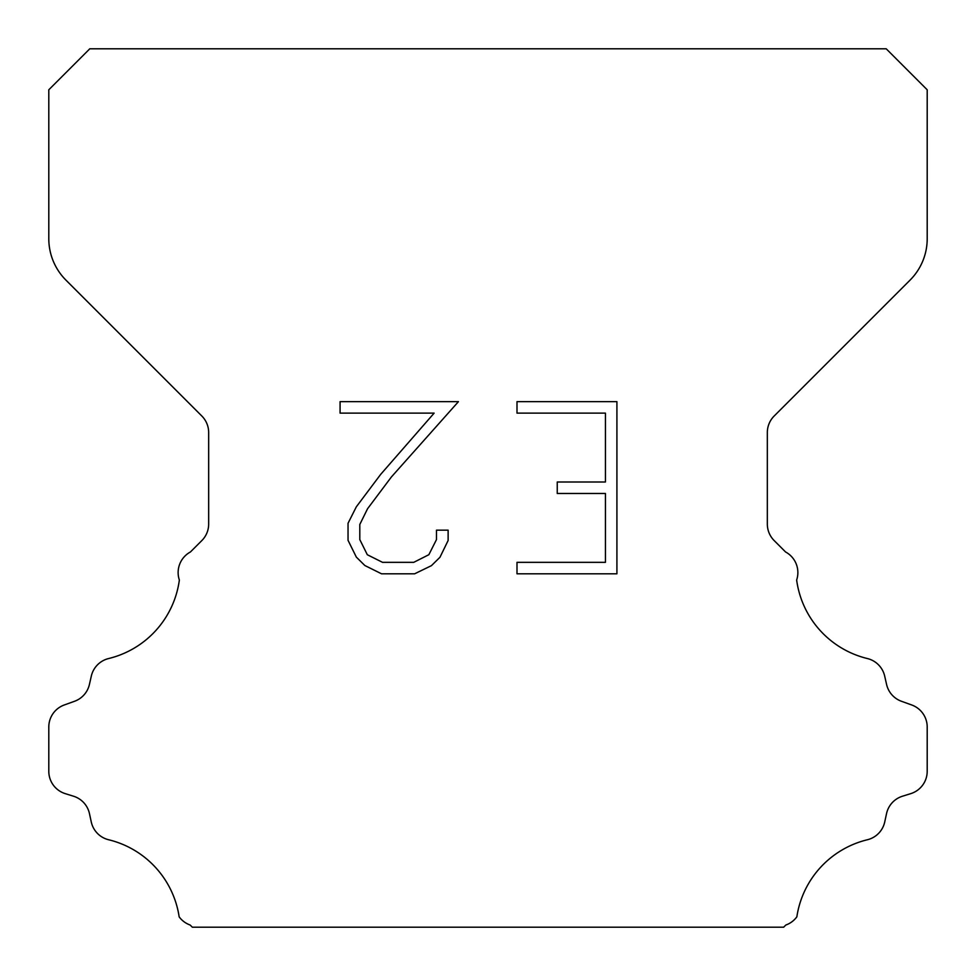<?xml version="1.0" encoding="UTF-8"?>
<svg xmlns="http://www.w3.org/2000/svg" width="976" height="976" viewBox="0 0 976 976"><rect width="100%" height="100%" fill="white"/><g stroke="black" fill="none" stroke-linecap="round" stroke-linejoin="round"><path stroke-width="1.46" d="M605.437 562.347L605.437 493.478L557.247 493.478L557.247 481.998L605.437 481.998L605.437 413.129L516.999 413.129L516.999 401.648L616.917 401.648L616.917 573.815L516.999 573.815L516.999 562.347L605.437 562.347M448.13 530.163L448.13 540.484L439.944 557.296L431.429 565.653L414.617 573.815L381.555 573.815L364.853 565.519L356.338 557.113L348.042 540.314L348.042 523.27L356.338 506.8L380.652 474.409L434.125 413.129L340.075 413.129L340.075 401.648L458.439 401.648L391.413 476.947L367.537 508.777L359.802 524.478L359.802 539.594L367.318 554.734L382.555 562.347L413.726 562.347L428.854 554.71L436.479 539.594L436.479 530.163L448.13 530.163M89.792 48.8L886.208 48.8L927.2 89.792L927.2 238.73A58.56 58.56 0 0 1 910.047 280.136L774.188 415.996A23.424 23.424 0 0 0 767.331 432.563L767.331 524.039A23.424 23.424 0 0 0 774.188 540.594L785.582 551.977A23.424 23.424 0 0 1 796.648 580.037A93.696 93.696 0 0 0 867.383 658.544A23.424 23.424 0 0 1 884.695 676.136L886.574 684.42A23.424 23.424 0 0 0 901.47 701.28L911.718 704.977A23.424 23.424 0 0 1 927.2 727.01L927.2 771.284A23.424 23.424 0 0 1 910.73 793.647L902.471 796.221A23.424 23.424 0 0 0 886.525 813.667L884.744 821.914A23.424 23.424 0 0 1 867.371 839.75A93.696 93.696 0 0 0 796.843 916.854A23.424 23.424 0 0 1 785.839 925.028L783.667 927.2L192.333 927.2L190.161 925.028A23.424 23.424 0 0 1 179.157 916.854A93.696 93.696 0 0 0 108.629 839.75A23.424 23.424 0 0 1 91.256 821.914L89.475 813.667A23.424 23.424 0 0 0 73.529 796.221L65.27 793.647A23.424 23.424 0 0 1 48.8 771.284L48.8 727.01A23.424 23.424 0 0 1 64.282 704.977L74.53 701.28A23.424 23.424 0 0 0 89.426 684.42L91.305 676.136A23.424 23.424 0 0 1 108.617 658.544A93.696 93.696 0 0 0 179.352 580.037A23.424 23.424 0 0 1 190.418 551.977L201.812 540.594A23.424 23.424 0 0 0 208.669 524.039L208.669 432.563A23.424 23.424 0 0 0 201.812 415.996L65.953 280.136A58.56 58.56 0 0 1 48.8 238.73L48.8 89.792L89.792 48.8"/></g></svg>

